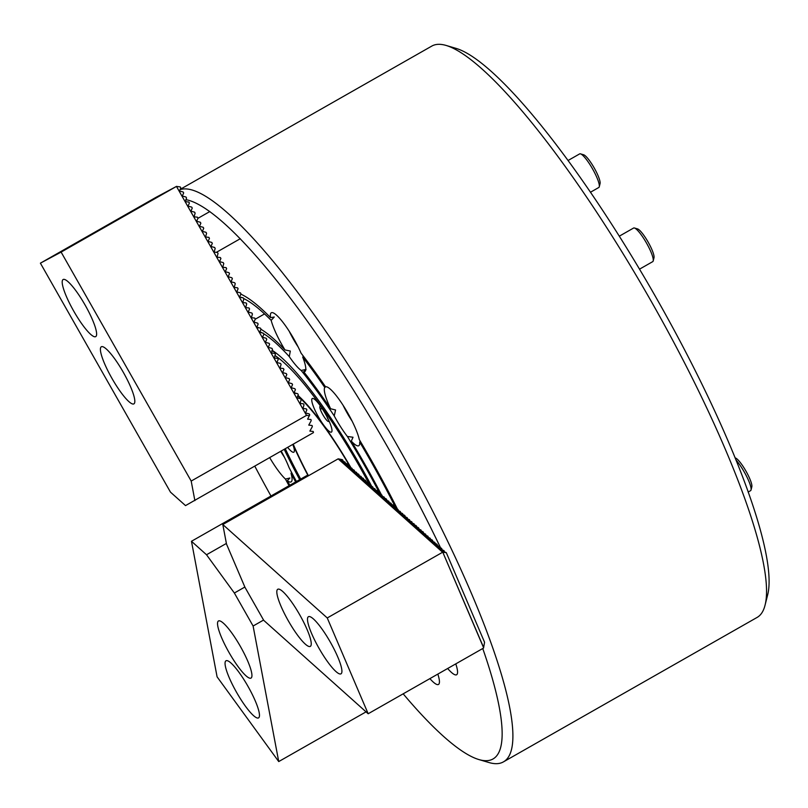 <?xml version="1.0" encoding="UTF-8"?>
<svg xmlns="http://www.w3.org/2000/svg" width="808" height="808" viewBox="0 0 808 808"><rect width="100%" height="100%" fill="white"/><g stroke="black" fill="none" stroke-linecap="round" stroke-linejoin="round"><path stroke-width="1.21" d="M299.697 479.659A152.762 29.926 60.3 0 1 284.365 449.652M272.074 350.258A152.762 29.926 60.3 0 1 371.63 486.184M263.63 333.704A171.71 33.633 60.3 0 1 289.274 356.601A33.835 6.626 -119.7 0 0 301.162 370.458A171.71 33.633 60.3 0 1 334.219 415.898A33.835 6.626 -119.7 0 0 347.379 436.471A171.71 33.633 60.3 0 1 379.336 492.759M259.893 331.704A171.71 33.633 60.3 0 1 262.63 333.118M296.445 481.497A171.71 33.633 60.3 0 1 289.082 467.64A33.835 6.626 -119.7 0 0 281.346 451.369M324.766 387.426A33.835 6.626 -119.7 0 0 330.603 408.747A176.356 34.542 60.3 0 0 303.667 371.72A33.835 6.626 -119.7 0 0 304.828 371.579A33.835 6.626 -119.7 0 0 302.717 357.116A210.383 41.208 60.3 0 1 324.766 387.426L325.836 386.739M381.326 494.597A176.356 34.542 60.3 0 0 351.298 441.118A33.835 6.626 -119.7 0 0 358.772 445.723A33.835 6.626 -119.7 0 0 359.681 442.026A210.383 41.208 60.3 0 1 395.385 507.121M403.172 693.83A320.998 62.873 -119.7 0 0 478.831 759.54A320.998 62.873 -119.7 0 0 482.75 648.511M440.602 547.895A320.998 62.873 -119.7 0 0 185.8 199.637M254.924 466.408A320.998 62.873 -119.7 0 0 270.973 496.011M397.374 508.979A215.029 42.117 60.3 0 0 359.297 439.592A33.835 6.626 -119.7 0 0 347.874 413.191A33.835 6.626 -119.7 0 0 325.533 386.8A215.029 42.117 60.3 0 0 301.081 353.197A33.835 6.626 -119.7 0 0 293.93 339.047A33.835 6.626 -119.7 0 0 271.347 312.767A33.835 6.626 -119.7 0 0 270.579 317.645A215.029 42.117 60.3 0 0 240.834 294.132M447.652 668.499A33.835 6.626 -119.7 0 0 456.601 674.761A33.835 6.626 -119.7 0 0 455.783 663.873M429.896 678.619A33.835 6.626 -119.7 0 0 438.471 684.457A33.835 6.626 -119.7 0 0 437.835 674.094M289.042 485.719A215.029 42.117 60.3 0 1 285.436 479.073A33.835 6.626 -119.7 0 1 269.852 457.914M351.298 441.118L353.025 437.249L347.379 436.471M303.384 356.176L302.717 357.116M334.219 415.898L335.572 409.979L330.603 408.747M303.667 371.72L306.07 369.418L301.162 370.458M239.612 296.9A210.383 41.208 60.3 0 1 241.905 297.738M243.642 298.516A210.383 41.208 60.3 0 1 271.165 320.352L274.255 316.999L270.579 317.645M176.467 186.416L61.115 252.096L191.193 481.063L306.535 415.383L176.467 186.416L180.245 186.931L180.8 187.9L179.427 191.011L183.113 191.971L183.668 192.94L182.295 196.051L185.981 197.021L186.527 197.99L185.487 201.677L188.84 202.061L189.395 203.03L188.022 206.141L191.708 207.101L192.264 208.07L190.89 211.191L194.577 212.151L195.122 213.12L194.082 216.817L197.445 217.19L197.99 218.16L196.617 221.271L200.303 222.24L200.859 223.21L199.485 226.321L203.172 227.28L203.727 228.25L202.353 231.361L206.04 232.32L206.585 233.29L205.545 236.986L208.898 237.37L209.454 238.34L208.08 241.451L211.767 242.41L212.322 243.38L210.949 246.491L214.635 247.46L215.181 248.43L214.14 252.116L217.493 252.5L218.049 253.47L217.009 257.166L220.362 257.54L220.917 258.51L219.544 261.63L223.23 262.59L223.776 263.56L222.735 267.256L226.099 267.63L226.644 268.599L225.27 271.71L228.957 272.68L229.512 273.649L228.139 276.76L231.825 277.72L232.371 278.689L231.007 281.8L234.694 282.76L235.239 283.729L234.199 287.426L237.552 287.81L238.108 288.779L236.734 291.89L240.42 292.849L240.976 293.819L239.602 296.93L243.289 297.899L243.834 298.869L242.794 302.556L246.147 302.939L246.703 303.909L245.662 307.606L249.016 307.979L249.571 308.949L248.197 312.07L251.884 313.029L252.429 313.999L251.389 317.696L254.742 318.069L255.298 319.039L253.924 322.15L257.611 323.119L258.166 324.089L256.793 327.2A176.356 34.542 60.3 0 1 258.368 327.917M260.954 329.3A176.356 34.542 60.3 0 1 284.961 349.925A33.835 6.626 -119.7 0 1 271.165 320.352M289.274 356.601L290.314 351.046L284.961 349.925M289.84 485.265A210.383 41.208 60.3 0 1 287.345 480.699L289.86 478.023L285.436 479.073M295.657 481.952A176.356 34.542 60.3 0 1 291.031 473.337L291.617 472.468M287.345 480.699A33.835 6.626 -119.7 0 0 291.112 481.891A33.835 6.626 -119.7 0 0 291.031 473.337M360.368 441.4L359.681 442.026M180.012 189.678A328.725 64.388 60.3 0 1 399.394 449.228A328.725 64.388 60.3 0 1 503.364 761.914L757.126 617.413A328.725 64.388 -119.7 0 0 765.025 605.293A328.725 64.388 -119.7 0 0 651.258 301.384A328.725 64.388 -119.7 0 0 446.248 45.48A328.725 64.388 -119.7 0 0 431.795 46.086L180.144 189.385M503.364 761.914A328.725 64.388 60.3 0 1 488.911 762.52L478.831 759.54M446.248 45.48L456.328 48.46A320.998 62.873 60.3 0 1 656.52 298.344A320.998 62.873 60.3 0 1 767.6 595.102L765.025 605.293M271.882 350.692A148.894 29.169 60.3 0 1 276.801 353.601M308.01 475.528A105.838 20.735 60.3 0 1 293.082 444.683M294.243 392.304A105.838 20.735 60.3 0 1 295.748 393.506M297.97 395.415A105.838 20.735 60.3 0 1 350.924 467.66M369.216 484.083A146.965 28.785 -119.7 0 0 274.861 355.469M285.416 449.056A146.965 28.785 -119.7 0 0 300.687 479.083M287.88 447.652A19.341 3.788 -119.7 0 0 293.819 452.217A19.341 3.788 -119.7 0 0 292.92 444.774M318.534 417.09A19.341 3.788 -119.7 0 0 331.442 432.108A19.341 3.788 -119.7 0 0 325.159 413.433A19.341 3.788 -119.7 0 0 312.302 398.506A19.341 3.788 -119.7 0 0 318.534 417.09M308.313 475.518A104.424 20.453 60.3 0 1 293.365 444.521M294.011 392.91A104.424 20.453 60.3 0 1 294.647 393.385M297.738 395.92A104.424 20.453 60.3 0 1 350.521 467.519M256.793 327.2L260.479 328.159L261.024 329.129L259.661 332.239L263.347 333.199L263.893 334.169L262.519 337.289L266.206 338.249L266.761 339.219L265.388 342.329L269.074 343.289L269.63 344.259L268.256 347.369L271.942 348.339L272.488 349.309L271.448 352.995L274.801 353.379L275.356 354.348L274.316 358.045L277.669 358.419L278.225 359.388L276.851 362.509L280.538 363.469L281.083 364.438L280.043 368.135L283.396 368.509L283.951 369.478L282.578 372.589L286.264 373.559L286.82 374.528L285.446 377.639L289.133 378.599L289.678 379.568L288.315 382.679L292.001 383.638L292.546 384.608L291.173 387.729L294.859 388.688L295.415 389.658L294.041 392.769L297.728 393.728L298.283 394.698L296.91 397.809L300.596 398.778L301.142 399.748L300.101 403.434L303.454 403.818L304.01 404.788L302.97 408.484L306.323 408.858L306.878 409.828L305.505 412.949L309.191 413.908L309.737 414.878L307.616 419.15L310.969 419.534L311.191 420.675L308.747 425.119L312.1 425.503L312.322 426.654L309.878 431.098L313.231 431.472L313.443 432.623L185.527 505.606L170.478 492.143L40.4 263.166L155.742 197.485L176.599 186.335M111.938 378.356A32.875 6.444 -119.7 0 0 133.886 403.889A32.875 6.444 -119.7 0 0 123.21 372.135A32.875 6.444 -119.7 0 0 101.353 346.753A32.875 6.444 -119.7 0 0 111.938 378.356M73.73 311.11A32.875 6.444 -119.7 0 0 95.677 336.633A32.875 6.444 -119.7 0 0 85.012 304.889A32.875 6.444 -119.7 0 0 63.145 279.507A32.875 6.444 -119.7 0 0 73.73 311.11M191.193 481.063L194.879 500.606M61.115 252.096L40.4 263.166M309.373 415.706L306.535 415.383M748.127 492.062L750.561 490.678A19.341 3.788 -119.7 0 0 751.026 489.971A19.341 3.788 -119.7 0 0 746.572 476.276A19.341 3.788 -119.7 0 0 735.866 459.893M735.038 457.853L735.421 457.974A16.918 3.313 60.3 0 1 745.925 471.064A16.918 3.313 60.3 0 1 751.834 486.79L751.026 489.971M343.067 405.242A27.068 5.303 -119.7 0 0 352.076 421.069M639.532 269.155L652.733 261.641A19.341 3.788 -119.7 0 0 653.197 260.934A19.341 3.788 -119.7 0 0 650.319 250.531A19.341 3.788 -119.7 0 0 634.442 227.997A19.341 3.788 -119.7 0 0 633.593 228.038L619.332 236.158M634.442 227.997L637.593 228.927A16.918 3.313 60.3 0 1 651.48 248.642A16.918 3.313 60.3 0 1 653.995 257.742L653.197 260.934M280.901 451.621A27.068 5.303 -119.7 0 0 284.426 457.237M289.133 331.098A27.068 5.303 -119.7 0 0 298.142 346.925M590.537 192.203L598.789 187.496A19.341 3.788 -119.7 0 0 599.253 186.789A19.341 3.788 -119.7 0 0 596.385 176.386A19.341 3.788 -119.7 0 0 580.508 153.853A19.341 3.788 -119.7 0 0 579.659 153.894L568.125 160.459M580.508 153.853L583.659 154.782A16.918 3.313 60.3 0 1 597.546 174.498A16.918 3.313 60.3 0 1 600.061 183.598L599.253 186.789M328.896 420.705A8.706 1.707 60.3 0 1 325.695 419.039A8.706 1.707 60.3 0 1 320.534 409.929A8.706 1.707 60.3 0 1 320.816 406.515M320.847 408.747L322.422 408.899M326.947 416.696L327.846 419.049M342.309 459.641L339.663 459.904L345.046 462.095L341.693 461.721L346.905 463.762L343.996 463.782L349.207 465.822L346.561 466.075L351.955 468.276L348.864 468.135L353.813 469.933L350.904 469.953L356.55 472.387L353.197 472.013L358.409 474.054L355.5 474.064L361.156 476.508L358.065 476.366L363.014 478.164L360.105 478.185L365.317 480.225L362.408 480.245L367.62 482.285L364.701 482.295L370.357 484.739L367.004 484.356L372.66 486.79L369.306 486.416L374.962 488.85L371.609 488.476L376.821 490.517L374.175 490.769L379.568 492.971L376.205 492.587L381.861 495.021L378.508 494.647L384.164 497.082L380.81 496.708L386.022 498.748L383.376 499.001L388.769 501.202L385.679 501.061L391.072 503.253L387.709 502.879L392.92 504.919L390.011 504.939L395.223 506.98L392.577 507.232L397.97 509.434L394.88 509.293L400.273 511.484L396.92 511.111L402.576 513.545L399.223 513.171L404.434 515.211L401.515 515.221L407.171 517.665L404.081 517.524L409.474 519.716L406.121 519.342L411.777 521.776L408.424 521.402L414.08 523.837L410.989 523.695L415.938 525.493L413.019 525.513L418.231 527.553L415.322 527.574L420.978 530.008L417.625 529.634L422.837 531.674L420.19 531.927L425.584 534.128L422.493 533.987L427.876 536.179L424.523 535.805L430.179 538.239L426.826 537.865L432.038 539.906L429.391 540.158L434.785 542.36L431.694 542.219L436.643 544.016L433.734 544.036L439.38 546.471L436.027 546.097L441.239 548.137L438.593 548.39L443.986 550.591L440.895 550.45L446.289 552.642L442.602 552.258L338.158 458.843L342.309 459.641M343.249 461.206L342.754 460.045M345.551 463.267L345.046 462.095M347.854 465.327L347.349 464.156M350.147 467.377L349.652 466.216M352.45 469.438L351.955 468.276M354.752 471.498L354.257 470.327M357.055 473.559L356.55 472.387M359.358 475.609L358.853 474.447M361.651 477.669L361.156 476.508M363.954 479.73L363.459 478.558M366.256 481.79L365.761 480.619M368.559 483.841L368.054 482.679M370.862 485.901L370.357 484.739M373.155 487.961L372.66 486.79M375.457 490.022L374.962 488.85M377.76 492.072L377.265 490.911M380.063 494.132L379.568 492.971M382.366 496.193L381.861 495.021M384.659 498.253L384.164 497.082M386.961 500.304L386.466 499.142M389.264 502.364L388.769 501.202M391.567 504.424L391.072 503.253M393.87 506.485L393.365 505.313M396.162 508.535L395.668 507.374M398.465 510.595L397.97 509.434M400.768 512.656L400.273 511.484M403.071 514.716L402.576 513.545M405.374 516.766L404.869 515.605M407.666 518.827L407.171 517.665M409.969 520.887L409.474 519.716M412.272 522.948L411.777 521.776M414.575 524.998L414.08 523.837M416.877 527.058L416.373 525.897M419.17 529.119L418.675 527.947M421.473 531.179L420.978 530.008M423.776 533.23L423.281 532.068M426.079 535.29L425.584 534.128M428.381 537.35L427.876 536.179M430.684 539.411L430.179 538.239M432.977 541.461L432.482 540.3M435.28 543.521L434.785 542.36M437.582 545.582L437.088 544.41M439.885 547.642L439.38 546.471M442.188 549.692L441.683 548.531M444.481 551.753L443.986 550.591M368.175 713.757L327.25 617.948L222.806 524.523L226.503 544.067L244.986 587.335L263.731 620.342L368.175 713.757L483.527 648.077L484.568 642.279L446.289 552.642M282.81 591.567A32.875 6.444 -119.7 0 0 277.76 589.264A32.875 6.444 -119.7 0 0 288.436 621.019A32.875 6.444 -119.7 0 0 310.292 646.4A32.875 6.444 -119.7 0 0 303.687 622.221A32.875 6.444 -119.7 0 0 282.81 591.567M313.484 618.999A32.875 6.444 -119.7 0 0 308.444 616.706A32.875 6.444 -119.7 0 0 319.109 648.46A32.875 6.444 -119.7 0 0 340.976 673.842A32.875 6.444 -119.7 0 0 334.361 649.662A32.875 6.444 -119.7 0 0 313.484 618.999M327.25 617.948L442.602 552.258M222.806 524.523L338.158 458.843M483.628 647.824L442.834 552.329L483.588 647.45M251.642 672.761A32.875 6.444 -119.7 0 0 235.976 639.128A32.875 6.444 -119.7 0 0 218.473 620.968A32.875 6.444 -119.7 0 0 229.149 652.712A32.875 6.444 -119.7 0 0 251.005 678.094A32.875 6.444 -119.7 0 0 251.642 672.761M259.166 712.575A32.875 6.444 -119.7 0 0 243.511 678.942A32.875 6.444 -119.7 0 0 225.998 660.782A32.875 6.444 -119.7 0 0 236.673 692.527A32.875 6.444 -119.7 0 0 258.53 717.908A32.875 6.444 -119.7 0 0 259.166 712.575M253.106 626.018L278.73 761.57L217.089 676.841L191.466 541.279L206.515 554.753L234.36 593.021L253.106 626.018L263.57 620.059M206.515 554.753L226.381 543.441M234.36 593.021L244.854 587.042M191.466 541.279L306.808 475.599L308.949 475.478M278.73 761.57L366.054 711.858M264.539 313.918L255.217 319.221M209.868 211.534L197.909 218.342M240.319 238.693L216.312 252.369"/></g></svg>
